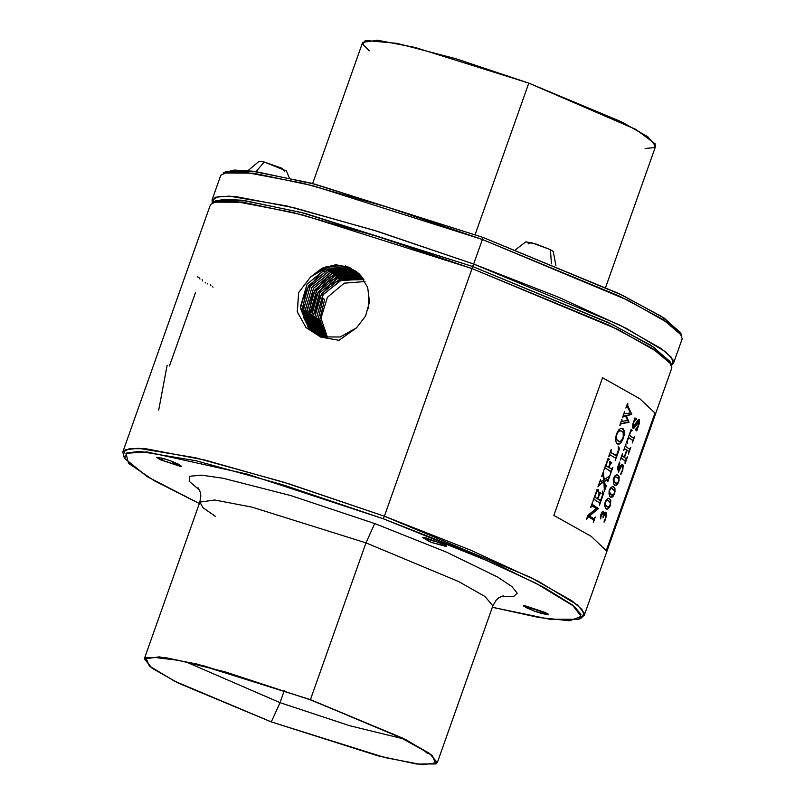 <?xml version="1.0" encoding="UTF-8"?>
<svg xmlns="http://www.w3.org/2000/svg" width="805" height="805" viewBox="0 0 805 805"><rect width="100%" height="100%" fill="white"/><g stroke="black" fill="none" stroke-linecap="round" stroke-linejoin="round"><path stroke-width="1.21" d="M615.443 482.95L613.682 480.092L615.141 476.731L617.536 477.435L618.804 479.861L617.707 483.07L615.443 482.95L617.304 483.332L618.753 481.702L617.546 484.157L615.966 485.425L614.396 485.023L613.299 483.03L613.943 477.435L615.443 475.322L617.324 474.608L618.693 476.409L619.025 480.736L618.522 481.642L618.703 479.156L617.536 477.435L614.497 476.711L613.702 480.293L615.443 482.95M617.697 483.091L616.419 484.771L614.889 485.355L616.851 484.902L617.697 483.091M617.264 474.608L619.125 476.54L618.793 479.539L619.186 476.781L617.636 474.819M613.249 479.83L613.833 481.591L615.322 482.859L613.833 481.591L613.249 479.83M613.309 479.458L613.44 483.533L615.151 485.445L617.324 484.429L618.965 480.988L619.125 476.54L617.324 474.608L614.809 475.997L613.299 479.498M654.998 413.056L606.276 550.63L591.202 536.371L553.8 515.371L602.512 377.797L639.915 398.797L654.998 413.056L639.915 398.797L602.512 377.797L553.8 515.371L591.202 536.371L606.276 550.63L654.998 413.056M634.823 418.359L632.911 423.883L632.579 427.385L633.163 428.361L634.018 428.069L638.768 421.961L637.872 426.771L635.236 429.699L636.775 430.886L639.573 420.582L639.12 419.616L638.234 419.868L633.636 426.308L633.143 425.08L633.837 422.293L635.145 420.14L636.775 419.204L634.974 417.936L636.775 419.204L634.088 420.854L633.153 424.889L633.636 426.308L637.973 420.13L638.868 419.556L639.492 420.17L639.281 423.5L636.775 430.886L635.236 429.699L637.872 426.771L638.768 421.961L634.018 428.069L633.163 428.361L632.579 427.385L632.73 424.617L633.525 426.308L632.74 424.617L634.823 418.359M626.441 442.458L627.608 443.505L627.437 441.06L628.635 437.447L632.629 440.416L632.368 442.992L634.722 436.34L633.465 438.121L629.419 435.223L630.858 431.52L632.267 430.333L630.979 429.649L626.441 442.458L630.979 429.649L632.267 430.333L630.858 431.52L629.419 435.223L633.595 438.141L632.73 440.607L634.722 436.34L632.368 442.992L632.629 440.416L628.635 437.447L627.437 441.06L627.608 443.505L626.441 442.458M622.718 456.254L622.587 453.346L620.202 460.068L621.44 458.246L625.072 460.772L625.062 463.63L627.437 456.908L626.32 458.759L624.428 457.482L627.015 450.196L628.806 451.726L628.423 454.111L630.808 447.399L629.289 449.089L625.666 446.342L625.948 443.847L623.573 450.559L624.761 448.737L626.743 450.005L624.167 457.29L622.718 456.254L624.167 457.29L626.743 450.005L624.72 448.747L623.573 450.559L625.948 443.847L625.666 446.342L629.651 449.25L628.796 451.716L627.015 450.196L624.428 457.482L626.29 458.759L625.435 461.215L621.53 458.266L620.202 460.068L622.587 453.346L622.295 456.123L624.167 457.29L622.718 456.254M617.515 467.665L618.461 472.092L620.917 467.152L621.983 466.296L622.688 466.659L622.657 469.224L620.886 474.487L622.818 469.828L622.959 464.998L622.225 464.465L621.168 465.089L618.512 469.647L618.18 468.128L619.85 463.398L619.508 462.04L617.515 467.665L619.508 462.04L619.85 463.398L617.747 467.997L618.079 469.516L621.732 464.626L622.527 464.867L622.788 466.991L622.094 466.276L620.917 467.152L618.461 472.092L617.515 467.665M610.2 496.876L612.404 496.947L614.557 493.556L615.04 488.877L613.38 486.532L611.247 487.166L609.395 490.195L608.942 493.797L609.898 496.584L609.023 491.825L610.814 494.673L613.511 494.924L611.146 497.339L610.2 496.876M606.004 508.73L607.161 509.193L608.459 508.599L610.361 505.409L610.844 500.72L609.184 498.386L607.604 498.597L605.873 500.509L604.807 506.204L606.004 508.73L604.807 506.204L605.008 502.733L606.417 499.694L608.409 498.295L609.677 498.647L610.301 500.106L610.361 505.409L608.459 508.599L607.161 509.193L606.004 508.73M600.701 518.883L601.003 515.794L602.231 513.55L603.327 514.254L602.925 517.957L604.545 514.717L605.813 514.335L605.913 516.73L604.273 521.962L606.296 516.196L605.944 512.252L604.927 512.433L603.649 514.254L603.368 511.386L602.039 511.93L600.419 515.925L600.701 518.883M625.908 408.024L627.256 406.756L630.396 412.935L624.891 413.78L624.62 411.647L622.456 417.755L623.563 416.427L625.535 415.954L627.719 420.492L622.044 421.347L621.873 419.405L620.011 425.322L621.098 423.812L628.997 422.333L626.35 415.803L631.834 414.323L627.659 405.619L627.558 403.345L625.908 408.024L627.759 403.456L627.659 405.619L631.834 414.323L626.35 415.803L628.997 422.333L621.098 423.812L619.82 425.211L621.873 419.405L622.044 421.347L627.719 420.492L625.535 415.954L623.13 416.296L622.456 417.755L624.62 411.647L624.891 413.78L630.396 412.935L627.256 406.756L625.908 408.024M616.781 433.281L615.684 437.457L615.714 440.899L616.751 443.384L618.874 444.169L621.168 442.468L623.1 438.946L624.247 434.599L624.157 430.725L623.03 428.693L620.866 428.31L618.763 429.91L616.781 433.281L618.763 429.91L620.866 428.31L623.03 428.693L624.157 430.725L624.247 434.599L623.1 438.946L621.168 442.468L619.196 444.068L617.022 443.646L615.815 441.422L615.684 437.457L616.781 433.281M618.24 446.695L618.492 449.814L616.459 455.56L611.015 452.501L611.206 449.532L608.691 456.636L610.16 454.885L614.95 457.753L615.533 458.427L615.231 460.712L619.538 448.556L618.341 446.141L619.538 448.556L615.231 460.712L615.533 458.427L614.95 457.753L610.16 454.885L608.691 456.636L611.206 449.532L610.582 452.37L616.459 455.56L618.492 449.814L618.24 446.695M607.181 462.221L608.178 460.088L609.556 459.414L608.127 458.236L603.992 469.909L605.491 468.158L610.24 471.036L610.844 471.77L610.532 473.984L612.917 467.252L611.659 469.074L609.033 467.554L610.452 463.72L611.82 462.784L609.596 461.406L609.948 463.278L608.63 467.303L605.954 465.672L607.181 462.221L605.954 465.672L608.63 467.303L609.948 463.278L609.596 461.406L611.82 462.784L610.452 463.72L609.033 467.554L611.8 469.013L610.844 471.76L605.491 468.158L603.992 469.909L608.127 458.236L609.556 459.414L608.178 460.088L607.181 462.221M603.659 475.433L603.629 470.935L601.657 476.5L602.965 475.312L603.71 479.951L600.641 481.662L600.53 479.669L597.964 486.924L599.705 484.59L603.992 481.772L604.404 491.302L606.376 485.737L605.199 486.753L604.505 481.481L607.735 479.458L607.916 481.38L610.301 474.638L608.791 476.59L604.263 479.589L603.659 475.433L604.263 479.589L608.791 476.59L610.301 474.638L607.916 481.38L607.735 479.458L604.505 481.481L605.451 486.934L604.605 489.37L606.376 485.737L604.404 491.302L603.992 481.772L599.705 484.59L597.964 486.924L600.53 479.669L600.641 481.662L603.71 479.951L602.965 475.312L601.657 476.5L603.629 470.935L603.227 475.302L604.263 479.589L603.659 475.433M596.324 492.861L597.29 490.849L598.538 490.507L597.119 489.309L592.842 501.404L593.929 499.694L594.845 499.885L599.514 502.853L599.383 505.47L603.669 493.374L602.603 491.03L602.653 494.854L600.419 500.579L597.843 499.02L599.564 494.361L601.053 493.284L598.769 491.865L599.111 494.029L597.491 498.798L594.804 497.168L596.324 492.861L594.804 497.168L597.491 498.798L599.202 495.206L597.843 499.02L600.731 500.338L599.695 503.236L602.653 494.854L602.432 491.493L603.237 493.244L602.613 495.005L603.669 493.374L599.383 505.47L599.514 502.853L594.845 499.885L593.929 499.694L592.842 501.404L597.119 489.309L598.538 490.507L597.29 490.849L596.324 492.861M586.684 519.426L588.505 516.78L593.476 519.95L593.345 522.515L595.287 517.052L593.919 518.812L589.411 516.086L598.407 508.579L592.51 504.816L592.55 502.219L590.608 507.683L592.057 505.953L596.404 508.539L588.002 515.059L586.493 519.316L588.002 515.059L596.404 508.539L592.057 505.953L590.608 507.683L592.55 502.219L592.51 504.816L598.407 508.579L589.411 516.086L594.201 518.772L593.647 520.322L595.287 517.052L593.345 522.515L593.476 519.95L588.505 516.78L586.684 519.426M327.605 337.929L321.024 318.166L327.383 297.216L344.218 283.189L364.997 281.509L344.218 283.189L327.383 297.216L321.024 318.166L327.605 337.929M324.646 299.43L323.077 298.524L324.646 299.43L319.776 319.364L326.619 337.798L319.806 319.877L324.646 299.43L323.208 298.293L324.646 299.43M325.703 337.637L318.267 318.891L323.208 298.293L318.237 318.428L325.703 337.637M325.28 337.557L324.314 337.013L316.536 317.351L323.208 294.509L341.35 280.19L363.87 279.647L363.075 278.782L362.985 279.365L340.424 280.553L322.825 295.073L316.546 317.452L324.314 337.013L325.28 337.557M314.976 314.061L319.183 297.699L330.251 284.477L345.456 277.544L363.357 278.882L361.757 278.339L339.73 279.184L321.537 293.724L315.007 316.556L322.815 336.158L321.145 335.202L313.306 315.359L320.018 292.376L338.352 277.926L360.107 277.111L362.773 278.057L360.107 277.111L360.187 276.518L360.107 277.111L337.365 278.299L319.635 292.94L313.316 315.49L321.145 335.202L322.815 336.158M324.707 337.436L324.314 337.013L324.707 337.436M320.702 333.481L317.975 328.762M311.736 312.612L315.791 295.968L326.911 282.444L342.316 275.31L358.869 276.085L362.23 277.343L358.869 276.085L336.52 277L318.166 291.873L311.797 314.966L319.645 334.347L317.975 333.401L310.106 313.97L316.757 290.353L335.333 275.662L357.219 274.857L361.616 276.568L357.219 274.857L357.309 274.264L357.219 274.857L334.608 275.944L316.697 290.444L310.056 312.914L317.975 333.401L322.02 336.732L319.645 334.347M322.865 336.983L321.145 335.202L322.865 336.983M318.388 332.837L314.765 326.89M352.198 272.895L361.043 275.884L355.991 273.821L333.662 274.686L315.117 289.528L308.546 312.582L316.476 332.535L308.667 314.212L312.803 293.453L327.021 277.977L347.126 272.362M321.094 336.42L317.975 333.401L321.094 336.42M320.279 336.118L314.805 331.59L306.876 311.998L313.648 288.11L332.374 273.388L354.341 272.593L360.399 275.159L354.341 272.593L354.421 272.01L354.341 272.593L331.549 273.7L313.517 288.311L306.826 310.941L314.805 331.59L320.279 336.118M353.103 271.567L359.795 274.525L353.103 271.567L330.573 272.452L311.917 287.425L305.306 310.509L313.306 330.734L311.636 329.778L303.616 309.643L310.146 286.449L329.044 271.245L351.453 270.339L359.121 273.841L351.453 270.339L351.544 269.755L351.453 270.339L328.5 271.456L310.327 286.167L303.596 308.979L311.636 329.778L317.744 335.021L311.636 329.778L313.306 330.734L305.286 309.975L312.048 287.224L330.211 272.593L353.103 271.567M319.384 335.766L314.805 331.59L319.384 335.766M310.398 699.666L405.992 739.805L432.164 755.352L436.099 763.955L416.809 764.066L377.847 755.784L271.225 721.914L175.641 681.775L149.468 666.228L145.524 657.615L164.814 657.504L203.776 665.795L310.398 699.666L365.943 542.832L458.578 581.492L485.043 596.525L492.841 605.833L485.043 596.525L458.578 581.492L365.943 542.832L310.398 699.666L196.49 663.964L159.159 656.83L144.326 658.913L152.125 668.22L178.579 683.254L271.225 721.914L385.132 757.616L422.474 764.75L437.296 762.657L429.508 753.359L403.043 738.326L310.398 699.666M310.358 699.686L202.125 665.423L164.361 657.524L145.846 657.735L149.398 666.017L174.484 681.121L271.265 721.894L379.497 756.157L417.272 764.056L435.787 763.844L432.225 755.553L407.149 740.449L310.358 699.686L407.149 740.449L432.225 755.553L435.787 763.844L417.272 764.056L379.497 756.157L271.265 721.894L174.484 681.121L149.398 666.017L145.846 657.735L164.361 657.524L202.125 665.423L310.358 699.686M185.502 661.72L280.009 702.634L271.265 721.894L280.009 702.634L349.682 725.728L403.536 738.93L349.682 725.728L280.009 702.634L185.502 661.72M318.599 335.423L313.306 330.734L318.599 335.423M144.326 658.913L199.861 502.079L214.694 499.996L252.035 507.13L365.943 542.832L374.677 523.582L446.473 552.099L497.742 577.115L511.92 586.533L517.253 593.144L513.469 596.596L500.76 596.686L513.469 596.596L517.253 593.144L511.92 586.533L497.742 577.115L446.473 552.099L374.677 523.582L365.943 542.832L252.035 507.13L214.694 499.996L199.861 502.079L203.081 507.754L215.408 516.367M284.286 690.559L280.009 702.634L284.286 690.559M346.764 268.437L358.497 273.247L350.225 269.313L327.363 270.269L308.506 285.634L302.096 308.929L310.136 328.923L308.466 327.977L300.426 308.285L307.108 284.095L325.733 269.091L348.565 268.085L348.656 267.502L348.565 268.085L357.792 272.613L348.565 268.085L325.451 269.212L307.148 284.034L300.356 307.017L308.466 327.977L322.523 336.882L322.06 337.557L322.523 336.882L316.154 334.186L310.136 328.923M199.459 489.993L189.145 481.269L189.819 476.228L201.421 475.202L223.186 478.271L290.756 495.578L374.677 523.582L290.756 495.578L223.186 478.271L201.421 475.202L189.819 476.228L189.145 481.269L199.459 489.993M308.124 326.417L303.626 317.361M302.378 311.797L305.759 290.555L319.786 274.213M324.083 271.708L329.406 269.544M334.528 268.307L340.223 267.824M347.337 267.059L357.138 272.06L347.337 267.059L327.927 266.827L310.65 276.94L326.357 266.515M167.128 365.309L158.655 410.137M195.394 292.799L169.463 366.013M198.342 277.182L198.563 277.634M197.487 276.528L197.748 277M199.539 277.926L199.932 278.993M202.186 279.667L202.669 280.925M205.245 282.344L205.637 282.917M210.447 284.819L210.86 285.896M207.499 283.481L207.891 284.054M212.45 286.379L212.983 287.184M345.355 265.861L356.514 271.547L360.509 275.28L349.239 267.23L335.776 264.754L322.242 268.206L310.65 276.94L298.615 292.527L297.276 311.706L305.87 327.353L320.813 337.094L339.036 340.263L356.504 327.786L340.253 337.003L322.523 336.882L340.223 337.013L356.504 327.786L339.036 340.263L320.813 337.094L306.021 327.504L297.337 311.948L298.635 292.497L310.65 276.94L323.187 268.478L336.701 265.559M368.65 290.917L368.378 308.647M124.715 458.478L123.225 455.399L125.228 449.774L138.44 448.274L195.384 457.743L283.028 481.974L384.347 516.257L383.22 518.722L282.917 484.781L196.158 460.802L139.778 451.424L126.697 452.903L124.715 458.478L147.255 476.701L199.368 503.477L154.117 480.716L128.528 463.298L125.962 453.296L146.943 451.897L246.944 474.075L383.22 518.722L384.347 516.257L470.341 549.966L538.193 581.16L577.366 604.998L584.088 612.937L581.774 617.777L578.674 619.226L580.969 614.446L574.317 606.578L535.536 582.981L468.359 552.099L383.22 518.722L500.227 566.016L544.341 587.62L572.375 605.008L581.2 616.439L569.719 620.746L539.038 617.526L492.338 607.232L549.694 619.216L578.674 619.226M124.212 457.019L122.803 452.088L210.507 204.44L217.35 200.948L233.863 201.149L292.658 212.389L376.851 236.227L472.042 268.608L384.347 516.257L289.156 483.886L204.963 460.037L146.158 448.798L129.645 448.596L122.803 452.088M579.992 618.421L584.188 615.473L581.924 609.425L571.902 600.812L530.233 577.145L384.347 516.257L472.042 268.608L617.928 329.487L659.607 353.164L669.619 361.777L671.883 367.815L584.188 615.473M356.504 327.786L365.591 316.053L369.505 301.865L367.674 287.496L360.509 275.28M670.485 362.884L654.314 347.529L612.052 324.345L472.545 266.485L473.662 264.02L378.471 231.649L294.278 207.801L235.483 196.561L218.97 196.37L212.128 199.851L212.258 202.478L215.207 197.265L229.083 196.088L286.449 205.919L373.48 230.089L473.662 264.02L472.042 268.608L302.69 214.905L243.019 202.256L212.912 202.125L216.012 200.676L245.807 200.807L304.884 213.325L472.545 266.485L608.55 322.654L651.326 345.597L669.971 361.425L671.461 364.504L652.634 348.515L609.425 325.331L472.042 268.608L472.545 266.485L300.788 212.279L241.943 200.284L223.981 199.197L214.704 201.481M645.137 148.482L653.982 147.607L655.371 143.984L635.87 129.353L528.744 83.086L456.355 58.856L397.026 43.369L365.4 40.441L362.763 44.054L369.314 50.816M473.662 264.02L558.64 297.297L626.089 328.199L665.795 352.026L673.171 360.107L671.752 365.188L673.503 363.236L671.239 357.189L661.227 348.575L619.558 324.908L473.662 264.02L482.356 239.488L473.662 264.02M312.662 183.56L362.663 42.343L377.495 40.25L414.837 47.384L528.744 83.086L475.111 234.547L528.744 83.086L621.38 121.746L647.844 136.78L655.642 146.087L605.632 287.305M212.128 199.851L220.812 175.319L227.654 171.827L244.167 172.029L302.972 183.268L387.165 207.106L482.356 239.488L628.242 300.376L669.911 324.043L679.933 332.656L682.197 338.694L673.503 363.236M680.788 333.763L664.628 318.408L622.356 295.224L482.859 237.364L482.356 239.488L313.004 185.784L253.334 173.135L223.227 173.005L226.326 171.556L256.121 171.686L315.198 184.204L482.859 237.364L618.864 293.533L661.64 316.476L680.285 332.304L681.775 335.383L662.938 319.394L619.729 296.22L482.356 239.488L482.859 237.364L311.092 183.158L252.257 171.163L234.285 170.076L225.008 172.361M284.316 171.334L282.102 168.366L264.292 162.047L286.459 170.962L289.327 177.965M638.788 419.566L638.939 422.947L639.593 420.834L638.788 419.566M636.926 428.461L636.403 430.595L636.926 428.461M638.204 421.74L633.012 428.25L634.491 427.566L638.204 421.74M634.924 418.067L636.342 419.073L634.924 418.067M636.624 419.626L636.342 419.073L636.624 419.626M627.045 440.748L627.246 443.173L627.759 443.062L627.015 442.358L627.045 440.748M630.949 429.729L631.684 430.645L630.224 431.782L631.1 430.665L632.116 430.776L630.949 429.729M629.037 435.133L633.465 438.121L629.037 435.133M624.036 457.25L626.199 458.749L624.036 457.25M621.802 455.539L622.647 456.204L621.812 455.529M625.173 446.04L629.57 449.24L625.173 446.03M628.826 451.796L630.687 447.308L628.423 454.111L628.826 451.796M625.455 461.305L627.316 456.807L625.062 463.63L625.455 461.305M621.893 471.468L620.736 473.813L622.376 470.291L622.778 466.94L622.436 471.267L620.695 474.145L621.691 473.31L621.893 471.468M621.863 466.155L620.041 467.625L618.29 471.257L620.041 467.625L621.863 466.155M619.276 462.694L619.85 463.398L618.079 469.516M623.221 467.101L622.798 466.789L623.221 467.101M623.231 466.92L622.798 466.608L623.231 466.92M623.231 466.739L622.798 466.437L623.231 466.739M623.231 466.568L622.788 466.276L623.231 466.568M623.221 466.407L622.788 466.105L623.221 466.407M623.211 466.236L622.768 465.944L623.211 466.236M623.201 466.075L622.758 465.793L623.201 466.075M623.191 465.924L622.738 465.642L623.191 465.924M623.171 465.773L622.708 465.491L623.171 465.773M623.14 465.622L622.688 465.35L623.14 465.622M623.12 465.481L622.647 465.21L623.12 465.481M623.08 465.34L622.617 465.089L623.08 465.34M623.05 465.22L622.567 464.978L623.05 465.22M623 465.109L622.527 464.867L623 465.109M622.959 464.998L622.466 464.767L622.959 464.998M622.899 464.898L622.416 464.686L622.899 464.898M622.849 464.817L622.356 464.606L622.849 464.817M622.788 464.737L622.285 464.535L622.788 464.737M622.718 464.666L622.215 464.475L622.718 464.666M617.747 467.997L619.417 463.267M613.44 486.673L614.557 488.494L614.768 492.831L613.128 496.283L610.723 497.208L613.128 496.283L614.829 492.58L613.853 489.812L611.166 488.323L609.979 488.816L609.506 492.147L612.021 495.216L609.154 492.408L610.069 488.655L612.605 486.451L614.779 487.961L615.03 491.523L614.779 487.961L613.068 486.451M609.053 491.684L609.486 491.946L609.053 491.684M610.442 488.917L610.844 488.343L612.414 488.655L614.416 490.748L614.406 493.203L613.108 495.186L611.639 495.055L609.777 493.083L609.526 490.949L610.442 488.917M609.305 506.788L608.027 508.468L606.497 509.052L608.459 508.599L609.305 506.788M608.872 498.305L610.733 500.237L610.401 503.246L610.794 500.479L609.244 498.516M607.453 500.247L605.783 500.67L605.441 504.574L607.443 506.898L609.757 506.858L610.633 504.433L610.22 502.592L608.218 500.499L605.813 500.64L607.453 500.247M604.857 503.528L605.783 505.731L607.825 507.059L605.783 505.731L604.857 503.528M602.905 511.225L603.649 514.254L605.471 512.141L606.497 513.731L605.903 517.826L604.062 522.123L604.404 520.282L604.958 519.295L604.384 521.811L605.32 519.648L605.813 514.335L604.545 514.717L602.925 517.957L603.327 514.254L602.321 513.479L600.309 518.108L600.54 515.371L602.039 511.93L603.368 511.386L603.669 513.761L602.905 511.225M605.521 512.131L606.487 514.767L606.386 512.996L605.521 512.131M605.139 514.063L603.247 516.005L605.139 514.063M602.341 513.248L600.389 516.367L602.341 513.248M624.046 413.267L624.811 413.76L624.046 413.267M627.065 404.744L631.402 414.193L625.918 415.672L628.715 421.79L620.283 423.913L628.997 422.333L625.918 415.672L631.834 414.323L627.065 404.744M621.349 420.884L621.983 421.327L621.349 420.884M625.103 415.823L623.774 416.024M622.235 439.832L620.081 443.052L617.656 444.038L620.514 443.183L622.235 439.832M622.024 428.21L623.724 430.595L624.046 435.807L624.157 430.725L622.024 428.21M620.514 430.645L618.954 430.756L617.505 432.003L616.318 436.702L616.982 439.943L619.478 441.653L622.013 440.184L623.613 435.606L623.13 432.406L620.947 430.776L619.095 431.037L616.751 433.352L618.371 431.098L620.514 430.645M615.986 435.797L616.368 439.49L618.864 441.512L616.368 439.49L615.986 435.797M618.21 446.614L619.105 448.425L617.908 451.816L619.538 448.556L618.21 446.614M617.033 454.292L615.543 458.498L617.033 454.292M609.828 454.785L609.315 454.865L609.828 454.785M616.006 455.67L615.513 455.519L616.006 455.67M615.946 455.65L615.443 455.479L615.946 455.65M615.875 455.61L615.372 455.449L615.875 455.61M615.805 455.58L615.302 455.399L615.805 455.58M615.734 455.529L611.186 452.843L615.734 455.529M611.619 452.974L611.076 452.772L611.619 452.974M611.508 452.903L610.965 452.702L611.508 452.903M611.398 452.833L610.864 452.631L611.398 452.833M611.297 452.762L610.784 452.561L611.297 452.762M611.216 452.692L610.703 452.491L611.216 452.692M611.136 452.621L610.643 452.43L611.136 452.621M611.076 452.561L610.582 452.37L611.076 452.561M611.015 452.501L610.532 452.309L611.015 452.501M608.097 458.307L609.123 459.283L607.02 461.346L608.097 459.605L609.556 459.414L608.097 458.307M605.531 465.552L608.63 467.303L605.531 465.552M609.556 461.517L611.257 463.046L611.82 462.784L609.556 461.517M610.955 462.966L610.019 463.589L608.6 467.423L611.498 469.053L608.6 467.423L610.019 463.589L610.955 462.966M612.555 467.705L610.532 473.984L612.555 467.705M603.559 481.642L598.548 485.264L603.559 481.642M599.987 481.209L600.59 481.652L599.987 481.209M603.036 472.605L603.619 475.181L603.036 472.595M609.315 476.067L608.047 479.659L609.315 476.067M607.453 479.337L604.072 481.35L604.897 486.784L604.072 481.35L607.453 479.337M597.099 489.37L598.266 489.923L596.193 491.936L597.048 490.537L598.699 490.054L597.099 489.37M594.382 497.037L597.491 498.798L594.382 497.037M598.729 491.976L600.621 493.153L599.353 493.888L599.202 495.206L598.769 491.865L601.053 493.284L599.021 494.471L601.053 493.284L598.729 491.976M597.451 498.788L600.379 500.569L597.451 498.788M603.669 493.374L602.603 491.03L603.669 493.374M588.073 516.649L587.117 517.565L588.073 516.649M591.856 504.172L597.974 508.448L588.978 515.955L593.838 518.792L588.978 515.955L598.407 508.579L591.856 504.172M607.051 506.657L605.581 504.926L605.29 503.115L606.155 500.861L607.564 500.308L609.798 501.837L610.391 504.021L609.184 506.878L607.051 506.657M616.851 434.318L618.139 431.862L619.689 430.786L621.601 431.027L623.13 432.406L623.281 437.266L620.655 441.432L618.552 441.382L616.801 439.621L616.298 437.065L616.851 434.318M541.463 613.028L547.974 613.953L541.312 613.46L534.51 611.146L541.463 613.028M544.965 612.353L548.718 614.768L541.312 613.46L534.51 611.146L541.312 613.46L544.965 612.353M160.919 457.804L169.996 460.671L160.919 457.804M160.406 459.786L156.653 457.371L164.059 458.679L170.851 460.993L164.059 458.679L160.406 459.786L181.699 466.548L179.102 464.455L170.851 460.993L179.102 464.455L181.699 466.548L180.632 466.487L179.344 464.576L180.632 466.487L160.406 459.786M173.156 461.859L172.602 463.418L173.156 461.859M178.891 464.354L172.602 463.418L178.891 464.354M446.181 546.243L445.728 545.237L446.483 546.072L445.849 546.343L431.923 542.6L446.181 546.243M430.655 540.246L424.547 537.66L430.655 540.246L441.834 543.244L430.655 540.246L429.397 541.584L431.923 542.6L429.397 541.584L430.655 540.246M426.419 538.042L445.728 545.237L426.419 538.042L429.397 541.584L422.796 537.569L426.419 538.042M544.955 612.353L523.673 605.591L526.269 607.684L534.51 611.146L523.803 606.145L523.673 605.591L524.739 605.652L544.955 612.353M446.453 546.062L431.923 542.6L446.453 546.062M523.632 605.923L546.927 613.33L523.632 605.923M515.572 249.651L525.846 241.802L536.271 244.096L550.469 249.681L551.425 263.859L550.469 249.681L531.28 242.637L528.11 243.895M550.469 249.681L553.226 251.492L555.983 265.731M256.01 171.666L264.292 162.047L256.01 171.666M247.94 170.67L259.079 161.262L264.292 162.047M427.375 753.239L423.792 750.461L397.67 736.022L310.136 699.726L225.46 671.934L178.006 660.191L157.961 657.836M437.296 762.657L492.841 605.833L495.95 600.45L498.939 597.753L503.296 595.781M198.06 487.689L200.193 491.936L200.827 495.91L199.861 502.079"/></g></svg>
